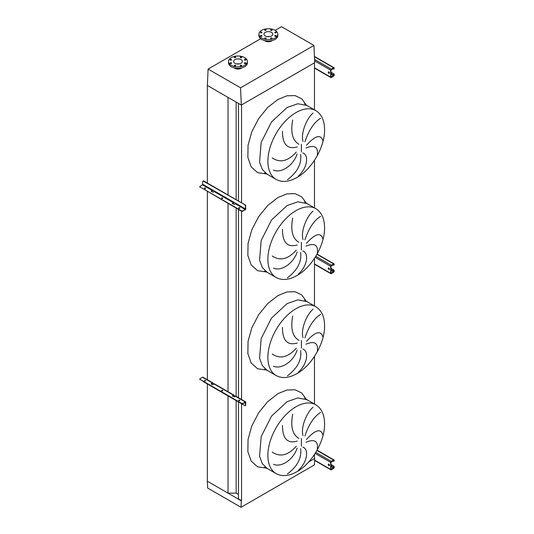 <?xml version="1.0" encoding="UTF-8"?>
<svg xmlns="http://www.w3.org/2000/svg" width="534" height="534" viewBox="0 0 534 534"><rect width="100%" height="100%" fill="white"/><g stroke="black" fill="none" stroke-linecap="round" stroke-linejoin="round"><path stroke-width="0.8" d="M317.316 155.2C318.404 146.93 314.626 144.547 305.975 148.052M306.496 145.248C315.327 135.496 320.787 133.987 322.87 140.716M320.56 118.288C314.072 122.326 308.859 130.149 304.921 141.764M303.018 141.517C300.529 133.146 306.75 118.408 312.984 113.075M302.845 152.944C309.166 155.14 307.384 167.983 298.459 175.966M317.316 253.27C318.404 244.993 314.626 242.61 305.975 246.121M306.496 243.31C315.327 233.558 320.787 232.05 322.87 238.778M320.56 216.35C314.072 220.388 308.859 228.218 304.921 239.833M303.018 239.586C300.529 231.215 306.75 216.47 312.984 211.144M302.845 251.013C309.166 253.203 307.384 266.045 298.459 274.029M317.316 351.332C318.404 343.062 314.626 340.679 305.975 344.183M306.496 341.373C315.327 331.621 320.787 330.112 322.87 336.841M320.56 314.413C314.072 318.451 308.859 326.281 304.921 337.895M303.018 337.648C300.529 329.278 306.75 314.533 312.984 309.206M302.845 349.076C309.166 351.272 307.384 364.115 298.459 372.091M317.316 449.394C318.404 441.124 314.626 438.741 305.975 442.245M306.496 439.442C315.327 429.69 320.787 428.175 322.87 434.91M320.56 412.482C314.072 416.52 308.859 424.343 304.921 435.958M303.018 435.711C300.529 427.34 306.75 412.595 312.984 407.268M302.845 447.138C309.166 449.334 307.384 462.177 298.459 470.16M287.452 473.905C297.418 466.376 301.803 457.945 300.622 448.627M272.233 452.131C280.116 457.371 288.12 455.422 296.257 446.284M297.111 448.166C293.787 458.926 281.839 467.817 273.488 464.306M292.699 414.17C290.409 426.559 292.478 434.656 298.913 438.454M297.218 441.104C287.405 443.867 282.486 438.641 282.466 425.438M287.452 375.843C297.418 368.306 301.803 359.883 300.622 350.564M272.233 354.069C280.116 359.309 288.12 357.359 296.257 348.215M297.111 350.104C293.787 360.857 281.839 369.748 273.488 366.244M292.699 316.108C290.409 328.497 292.478 336.587 298.913 340.385M297.218 343.042C287.405 345.798 282.486 340.579 282.466 327.375M287.452 277.773C297.418 270.244 301.803 261.82 300.622 252.495M272.233 256.006C280.116 261.246 288.12 259.29 296.257 250.152M297.111 252.041C293.787 262.795 281.839 271.686 273.488 268.181M292.699 218.046C290.409 230.434 292.478 238.524 298.913 242.323M297.218 244.979C287.405 247.736 282.486 242.516 282.466 229.313M287.452 179.711C297.418 172.182 301.803 163.751 300.622 154.433M272.233 157.944C280.116 163.177 288.12 161.228 296.257 152.09M297.111 153.979C293.787 164.732 281.839 173.623 273.488 170.112M292.699 119.976C290.409 132.365 292.478 140.462 298.913 144.26M297.218 146.917C287.405 149.674 282.486 144.447 282.466 131.251M241.014 507.3L241.315 500.819L207.346 481.207L207.646 488.036L241.014 507.3L314.413 464.92L314.713 458.446L308.799 461.857L314.473 458.586L314.473 454.494M314.473 404.031L314.473 356.432M314.473 305.969L314.473 258.369M314.473 207.906L314.473 160.3M314.473 109.837L314.473 62.825L241.555 104.918L241.555 202.807M238.491 401.935L238.491 498.91L241.555 500.678L241.555 403.704M241.555 399.525L241.555 210.897A0.861 0.494 -0 0 0 242.77 210.897L245.199 209.849A0.861 0.494 120 0 0 245.8 208.801L245.5 206.137L245.199 209.502L242.77 210.897M238.491 397.757L238.491 209.482M238.491 201.044L238.491 103.429M207.346 383.946L207.346 481.207L228.018 493.142L236.148 493.142L236.148 400.58M236.148 396.402L236.148 208.126M236.148 199.689L236.148 102.081M236.148 493.142L238.491 494.497M228.018 493.142L228.018 395.888M228.018 391.996L228.018 203.434M228.018 194.997L228.018 97.388L207.346 85.447L241.315 105.058L314.713 62.685L313.952 45.43L281.505 26.7L275.137 30.378M207.346 380.061L207.346 191.499M207.346 183.055L207.346 85.447L208.106 69.08L260.672 38.728M276.051 32.153A0.774 0.447 0 0 0 274.957 32.781A0.774 0.447 0 0 0 276.051 32.153M271.873 29.744A0.774 0.447 0 0 0 270.778 30.371A0.774 0.447 0 0 0 271.873 29.744M265.959 29.744A0.774 0.447 0 0 0 264.871 30.371A0.774 0.447 0 0 0 265.959 29.744M261.78 32.153A0.774 0.447 0 0 0 260.692 32.781A0.774 0.447 0 0 0 261.78 32.153M261.78 35.564A0.774 0.447 0 0 0 260.692 36.199A0.774 0.447 0 0 0 261.78 35.564M265.959 37.981A0.774 0.447 0 0 0 264.871 38.608A0.774 0.447 0 0 0 265.959 37.981M271.873 37.981A0.774 0.447 0 0 0 270.778 38.608A0.774 0.447 0 0 0 271.873 37.981M276.051 35.564A0.774 0.447 0 0 0 274.957 36.199A0.774 0.447 0 0 0 276.051 35.564M275.043 38.027A9.438 5.447 180 0 1 264.757 39.209A9.438 5.447 180 0 1 258.93 34.176A9.438 5.447 180 0 1 261.693 30.325A9.438 5.447 180 0 1 271.98 29.143A9.438 5.447 180 0 1 277.807 34.176A9.438 5.447 180 0 1 275.043 38.027M277.807 34.176L277.807 35.578A9.438 5.447 180 0 1 275.043 39.429A9.438 5.447 180 0 1 264.757 40.611A9.438 5.447 180 0 1 258.93 35.578L258.93 34.176M272.247 40.544A4.632 2.677 180 0 1 271.646 40.971A4.632 2.677 180 0 1 264.497 40.544M269.59 36.626A4.419 2.55 0 0 0 267.147 36.626M265.244 32.374A4.419 2.55 180 0 1 270.057 31.82A4.419 2.55 180 0 1 272.787 34.176A4.419 2.55 180 0 1 271.492 35.978A4.419 2.55 180 0 1 266.68 36.532A4.419 2.55 180 0 1 263.95 34.176A4.419 2.55 180 0 1 265.244 32.374M245.66 59.434A0.774 0.447 0 0 0 244.565 60.068A0.774 0.447 0 0 0 245.66 59.434M241.481 57.025A0.774 0.447 0 0 0 240.387 57.652A0.774 0.447 0 0 0 241.481 57.025M235.567 57.025A0.774 0.447 0 0 0 234.479 57.652A0.774 0.447 0 0 0 235.567 57.025M231.389 59.434A0.774 0.447 0 0 0 230.301 60.068A0.774 0.447 0 0 0 231.389 59.434M231.389 62.845A0.774 0.447 0 0 0 230.301 63.479A0.774 0.447 0 0 0 231.389 62.845M235.567 65.261A0.774 0.447 0 0 0 234.479 65.889A0.774 0.447 0 0 0 235.567 65.261M241.481 65.261A0.774 0.447 0 0 0 240.387 65.889A0.774 0.447 0 0 0 241.481 65.261M245.66 62.845A0.774 0.447 0 0 0 244.565 63.479A0.774 0.447 0 0 0 245.66 62.845M244.652 65.308A9.438 5.447 180 0 1 234.366 66.49A9.438 5.447 180 0 1 228.539 61.457A9.438 5.447 180 0 1 231.302 57.605A9.438 5.447 180 0 1 241.588 56.424A9.438 5.447 180 0 1 247.416 61.457A9.438 5.447 180 0 1 244.652 65.308M247.416 61.457L247.416 62.858A9.438 5.447 180 0 1 244.652 66.71A9.438 5.447 180 0 1 234.366 67.891A9.438 5.447 180 0 1 228.539 62.858L228.539 61.457M239.199 63.906A4.419 2.55 0 0 0 236.756 63.906M234.853 59.654A4.419 2.55 180 0 1 239.666 59.1A4.419 2.55 180 0 1 242.396 61.457A4.419 2.55 180 0 1 241.101 63.259A4.419 2.55 180 0 1 236.288 63.813A4.419 2.55 180 0 1 233.558 61.457A4.419 2.55 180 0 1 234.853 59.654M241.855 67.825A4.632 2.677 180 0 1 241.255 68.252A4.632 2.677 180 0 1 234.106 67.825M241.315 105.058L240.554 87.81L208.106 69.08M240.554 87.81L313.952 45.43M328.851 71.896A0.861 0.494 -120 0 0 328.417 71.85A0.861 0.494 -120 0 0 328.29 72.537A0.861 0.494 -120 0 0 328.851 73.298A0.861 0.494 -120 0 0 329.278 73.338A0.861 0.494 -120 0 0 329.411 72.651A0.861 0.494 -120 0 0 328.851 71.896M329.405 73.205A0.861 0.494 60 0 1 329.151 73.118A0.861 0.494 60 0 1 328.597 71.81M330.973 72.21L333.583 73.712A0.861 0.494 60 0 1 334.184 74.767L333.583 75.815L330.973 76.969L330.973 69.967L334.184 68.112A0.861 0.494 120 0 0 334.01 67.718A0.861 0.494 120 0 0 333.583 67.765L331.274 69.093A0.861 0.494 120 0 0 330.666 70.141L330.666 77.15A0.861 0.494 120 0 0 330.846 77.543A0.861 0.494 120 0 0 331.274 77.497L333.583 76.168A0.861 0.494 120 0 0 334.184 75.114L334.184 74.767M330.973 72.557L333.583 73.712M334.184 68.459A0.861 0.494 60 0 1 334.01 68.853A0.861 0.494 60 0 1 333.83 68.893M332.669 68.639L333.276 68.986A0.861 0.494 -120 0 0 333.703 69.033A0.861 0.494 -120 0 0 333.883 68.639M333.883 74.94A0.861 0.494 -120 0 0 333.276 73.892M222.665 198.328A0.601 0.347 0 0 0 221.63 198.328M221.723 198.394A0.601 0.347 180 0 1 222.571 197.907A0.601 0.347 180 0 1 221.723 198.394M205.557 188.449A0.601 0.347 0 0 0 204.522 188.449M204.615 188.522A0.601 0.347 180 0 1 205.463 188.028A0.601 0.347 180 0 1 204.615 188.522M239.773 208.2A0.601 0.347 0 0 0 238.731 208.2M238.825 208.273A0.601 0.347 180 0 1 239.679 207.779A0.601 0.347 180 0 1 238.825 208.273M212.933 190.171A0.861 0.494 -60 0 1 212.378 190.905L211.104 191.392L212.679 190.024L214.501 191.079L213.046 192.267L211.224 191.219M234.039 202.359A0.861 0.494 -60 0 1 233.492 203.087L232.21 203.581L233.792 202.212L235.614 203.267L234.159 204.455L232.337 203.407M203.154 181.046A0.861 0.494 60 0 1 203.274 180.913A0.861 0.494 60 0 1 203.701 180.953L203.401 181.133A0.861 0.494 -120 0 0 202.973 181.086A0.861 0.494 -120 0 0 202.793 181.48L202.493 184.844L200.063 186.246A0.861 0.494 -0 0 0 199.816 186.593A0.861 0.494 -0 0 0 200.063 186.947L241.555 211.25A0.861 0.494 180 0 0 242.77 211.25M200.063 187.294A0.861 0.494 180 0 1 199.816 186.947A0.861 0.494 180 0 1 199.87 186.767M200.063 186.947L241.555 210.897M203.701 180.953L245.199 204.909A0.861 0.494 60 0 1 245.8 205.964M203.401 181.133L245.199 204.909M245.5 206.137A0.861 0.494 -120 0 0 244.892 205.083M328.851 268.021A0.861 0.494 -120 0 0 328.417 267.981A0.861 0.494 -120 0 0 328.29 268.669A0.861 0.494 -120 0 0 328.851 269.423A0.861 0.494 -120 0 0 329.278 269.463A0.861 0.494 -120 0 0 329.411 268.776A0.861 0.494 -120 0 0 328.851 268.021M329.405 269.33A0.861 0.494 60 0 1 329.151 269.249A0.861 0.494 60 0 1 328.597 267.941M330.973 268.335L333.583 269.844A0.861 0.494 60 0 1 334.184 270.892L333.583 271.946L330.973 273.101L330.973 266.099L334.184 264.243A0.861 0.494 120 0 0 334.01 263.849A0.861 0.494 120 0 0 333.583 263.889L331.274 265.218A0.861 0.494 120 0 0 330.666 266.272L330.666 273.274A0.861 0.494 120 0 0 330.846 273.668A0.861 0.494 120 0 0 331.274 273.628L333.583 272.293A0.861 0.494 120 0 0 334.184 271.245L334.184 270.892M330.973 268.689L333.583 269.844M334.184 264.59A0.861 0.494 60 0 1 334.01 264.984A0.861 0.494 60 0 1 333.83 265.024M332.669 264.764L333.276 265.118A0.861 0.494 -120 0 0 333.703 265.158A0.861 0.494 -120 0 0 333.883 264.764M333.883 271.072A0.861 0.494 -120 0 0 333.276 270.017M328.851 464.153A0.861 0.494 -120 0 0 328.417 464.106A0.861 0.494 -120 0 0 328.29 464.794A0.861 0.494 -120 0 0 328.851 465.555A0.861 0.494 -120 0 0 329.278 465.595A0.861 0.494 -120 0 0 329.411 464.907A0.861 0.494 -120 0 0 328.851 464.153M329.405 465.461A0.861 0.494 60 0 1 329.151 465.374A0.861 0.494 60 0 1 328.597 464.073M330.973 464.467L333.583 465.975A0.861 0.494 60 0 1 334.184 467.023L333.583 468.071L330.973 469.232L330.973 462.224L334.184 460.368A0.861 0.494 120 0 0 334.01 459.974A0.861 0.494 120 0 0 333.583 460.021L331.274 461.349A0.861 0.494 120 0 0 330.666 462.397L330.666 469.406A0.861 0.494 120 0 0 330.846 469.8A0.861 0.494 120 0 0 331.274 469.753L333.583 468.425A0.861 0.494 120 0 0 334.184 467.377L334.184 467.023M330.973 464.814L333.583 465.975M334.184 460.722A0.861 0.494 60 0 1 334.01 461.109A0.861 0.494 60 0 1 333.83 461.149M332.669 460.895L333.276 461.243A0.861 0.494 -120 0 0 333.703 461.289A0.861 0.494 -120 0 0 333.883 460.895M333.883 467.197A0.861 0.494 -120 0 0 333.276 466.149M239.679 400.2A0.601 0.347 0 0 0 238.825 400.687A0.601 0.347 0 0 0 239.679 400.2M238.731 400.62A0.601 0.347 180 0 1 239.773 400.62M205.463 380.448A0.601 0.347 0 0 0 204.615 380.936A0.601 0.347 0 0 0 205.463 380.448M204.522 380.869A0.601 0.347 180 0 1 205.557 380.869M222.571 390.321A0.601 0.347 0 0 0 221.723 390.815A0.601 0.347 0 0 0 222.571 390.321M221.63 390.741A0.601 0.347 180 0 1 222.665 390.741M232.337 395.821L234.159 396.869L235.307 396.208L234.092 395.507A0.861 0.494 120 0 0 233.919 395.113A0.861 0.494 120 0 0 233.492 395.153L232.337 396.175L233.705 395.487L235.007 396.382M245.199 402.262L245.5 405.279L245.8 402.262A0.861 0.494 120 0 0 245.627 401.875A0.861 0.494 120 0 0 245.199 401.915L242.77 403.664L245.5 402.442M233.492 395.153L212.986 383.319A0.861 0.494 120 0 0 212.806 382.925A0.861 0.494 120 0 0 212.378 382.965L211.224 383.986L212.439 384.687L214.201 384.019A0.861 0.494 -60 0 1 214.628 383.979L233.919 395.113M245.199 401.915L235.307 396.208A0.861 0.494 -60 0 1 235.741 396.161L245.627 401.875M203.214 381.53A0.861 0.494 -120 0 0 203.401 381.67L244.892 405.626A0.861 0.494 -120 0 0 245.32 405.673A0.861 0.494 -120 0 0 245.5 405.279M213.894 384.193L212.378 383.319L212.986 383.319M212.806 382.925L202.92 377.218A0.861 0.494 120 0 0 202.493 377.258L200.063 378.659A0.861 0.494 0 0 0 199.816 379.013A0.861 0.494 0 0 0 200.063 379.36L241.555 403.317A0.861 0.494 0 0 0 242.77 403.317M200.063 379.714A0.861 0.494 180 0 1 199.816 379.36A0.861 0.494 180 0 1 199.87 379.187M211.224 383.632L211.224 383.986L212.378 383.319M242.77 403.664A0.861 0.494 180 0 1 241.555 403.664M200.063 379.36L241.555 403.317M245.8 405.099A0.861 0.494 60 0 1 245.627 405.493A0.861 0.494 60 0 1 245.446 405.533M234.092 395.507L233.492 395.507M315.828 110.625L306.977 105.512L297.859 103.743L287.112 107.474L271.512 121.952L261.166 142.478L259.564 162.142L262.341 169.498L267.254 174.304L276.111 179.417C282.065 182.608 289.027 181.954 297.011 177.462C312.143 169.044 325.006 146.616 324.579 129.375C324.405 120.384 321.488 114.129 315.828 110.625A39.723 22.935 120 0 0 295.969 112.587A39.723 22.935 120 0 0 270.024 147.591A39.723 22.935 120 0 0 276.111 179.417M266.559 173.924L257.682 172.662L251.187 166.935L247.856 157.403L248.063 145.208L251.794 131.771L258.61 118.668L267.708 107.441L278.014 99.424L286.932 95.813L295.068 95.593L301.717 98.777L306.296 105.098M301.39 152.01L301.39 144.293M315.828 208.687L306.977 203.574L297.859 201.805L287.112 205.543L271.512 220.015L261.166 240.54L259.564 260.205L262.341 267.561L267.254 272.373L276.111 277.486C282.065 280.67 289.027 280.016 297.011 275.524C312.143 267.107 325.006 244.679 324.579 227.444C324.405 218.446 321.488 212.192 315.828 208.687A39.723 22.935 120 0 0 295.969 210.656A39.723 22.935 120 0 0 270.024 245.653A39.723 22.935 120 0 0 276.111 277.486M266.559 271.986L257.682 270.731L251.187 264.998L247.856 255.472L248.063 243.27L251.794 229.834L258.61 216.731L267.708 205.503L278.014 197.487L286.932 193.875L295.068 193.655L301.717 196.846L306.296 203.16M301.39 250.072L301.39 242.363M315.828 306.75L306.977 301.637L297.859 299.868L287.112 303.606L271.512 318.077L261.166 338.609L259.564 358.267L262.341 365.623L267.254 370.436L276.111 375.549C282.065 378.733 289.027 378.079 297.011 373.586C312.143 365.169 325.006 342.741 324.579 325.506C324.405 316.508 321.488 310.261 315.828 306.75A39.723 22.935 120 0 0 295.969 308.719A39.723 22.935 120 0 0 270.024 343.722A39.723 22.935 120 0 0 276.111 375.549M266.559 370.055L257.682 368.794L251.187 363.06L247.856 353.535L248.063 341.339L251.794 327.896L258.61 314.793L267.708 303.572L278.014 295.549L286.932 291.938L295.068 291.724L301.717 294.908L306.296 301.229M301.39 348.135L301.39 340.425M315.828 404.819L306.977 399.706L297.859 397.937L287.112 401.668L271.512 416.146L261.166 436.672L259.564 456.33L262.341 463.692L267.254 468.498L276.111 473.611C282.065 476.802 289.027 476.148 297.011 471.649C312.143 463.238 325.006 440.81 324.579 423.569C324.405 414.578 321.488 408.323 315.828 404.819A39.723 22.935 120 0 0 295.969 406.781A39.723 22.935 120 0 0 270.024 441.785A39.723 22.935 120 0 0 276.111 473.611M266.559 468.118L257.682 466.856L251.187 461.129L247.856 451.597L248.063 439.402L251.794 425.958L258.61 412.855L267.708 401.635L278.014 393.618L286.932 390.007L295.068 389.787L301.717 392.971L306.296 399.292M301.39 446.197L301.39 438.487M314.473 67.798L330.666 77.15M314.633 60.889L330.666 70.141M314.573 59.448L331.274 69.093M314.453 56.717L333.583 67.765M330.973 74.313L333.583 75.815M328.557 72.217L329.425 72.717M330.973 73.612L333.883 75.294M235.307 203.788L245.199 209.502M214.201 191.599L233.492 202.74M202.493 184.844L212.378 190.551M202.793 184.317L212.679 190.024M214.501 191.079L233.792 202.212M235.614 203.267L245.5 208.974M314.473 263.923L330.666 273.274M315.153 257.315L330.666 266.272M315.794 256.28L331.274 265.218M316.956 254.291L333.583 263.889M330.973 270.438L333.583 271.946M328.557 268.348L329.425 268.849M330.973 269.737L333.883 271.419M314.633 460.148L330.666 469.406M315.153 453.439L330.666 462.397M315.794 452.411L331.274 461.349M316.956 450.422L333.583 460.021M330.973 466.569L333.583 468.071M328.557 464.473L329.425 464.974M330.973 465.868L333.883 467.55M202.493 377.258L212.378 382.965M306.977 105.512L304.473 103.73M306.977 203.574L304.473 201.792M306.977 301.637L304.473 299.861M306.977 399.706L304.473 397.923M264.464 467.23L267.254 468.498M264.464 369.161L267.254 370.436M264.464 271.098L267.254 272.373M264.464 173.036L267.254 174.304M314.473 68.085L330.846 77.543M314.439 56.417L334.01 67.718M199.816 186.593L199.816 186.947M314.473 264.217L330.846 273.668M317.083 254.071L334.01 263.849M314.619 460.428L330.846 469.8M317.083 450.202L334.01 459.974M199.816 379.36L199.816 379.013"/></g></svg>

